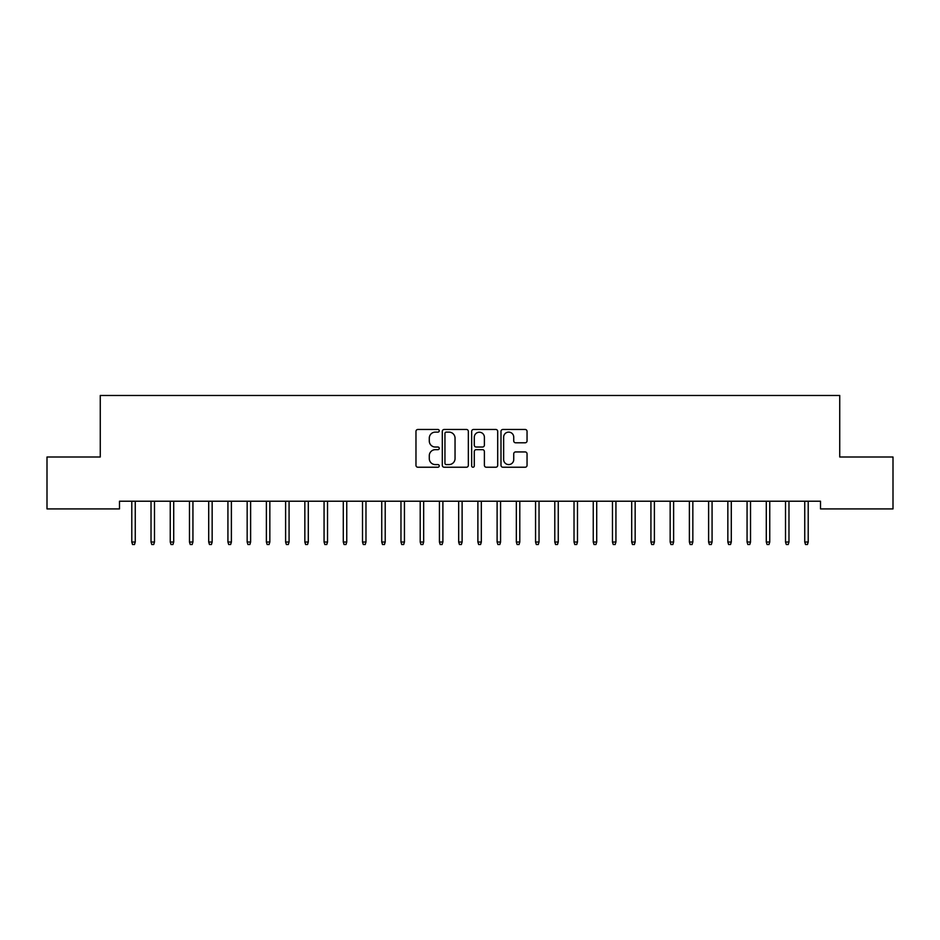 <?xml version="1.0" encoding="UTF-8"?>
<svg xmlns="http://www.w3.org/2000/svg" width="940" height="940" viewBox="0 0 940 940"><rect width="100%" height="100%" fill="white"/><g stroke="black" fill="none" stroke-linecap="round" stroke-linejoin="round"><path stroke-width="1.41" d="M439.238 430.802A1.316 1.316 0 0 0 437.911 429.474L417.865 429.474A1.892 1.892 0 0 0 415.974 431.366L415.974 465.335A1.892 1.892 0 0 0 417.865 467.227L437.911 467.227A1.316 1.316 0 0 0 439.238 465.899A1.316 1.316 0 0 0 437.911 464.583L435.326 464.583A6.039 6.039 0 0 1 429.286 458.544L429.286 455.712A6.039 6.039 0 0 1 435.326 449.673L437.911 449.673A1.316 1.316 0 0 0 439.238 448.345A1.316 1.316 0 0 0 437.911 447.029L435.326 447.029A6.039 6.039 0 0 1 429.286 440.989L429.286 438.157A6.039 6.039 0 0 1 435.326 432.118L437.911 432.118A1.316 1.316 0 0 0 439.238 430.802M525.154 442.787A1.892 1.892 0 0 0 527.046 440.895L527.046 431.366A1.892 1.892 0 0 0 525.154 429.474L502.888 429.474A1.892 1.892 0 0 0 500.997 431.366L500.997 465.335A1.892 1.892 0 0 0 502.888 467.227L525.154 467.227A1.892 1.892 0 0 0 527.046 465.335L527.046 453.82A1.892 1.892 0 0 0 525.154 451.94L515.625 451.94A1.892 1.892 0 0 0 513.734 453.82L513.734 459.531A5.053 5.053 0 0 1 508.693 464.583A5.053 5.053 0 0 1 503.64 459.531L503.64 437.171A5.053 5.053 0 0 1 508.693 432.118A5.053 5.053 0 0 1 513.734 437.171L513.734 440.895A1.892 1.892 0 0 0 515.625 442.787L525.154 442.787M820.514 501.22L119.486 501.22L119.486 508.916L47 508.916L47 457.005L100.263 457.005L100.263 395.47L839.737 395.47L839.737 457.005L893 457.005L893 508.916L820.514 508.916L820.514 501.22M468.343 431.366A1.892 1.892 0 0 0 466.463 429.474L444.197 429.474A1.892 1.892 0 0 0 442.305 431.366L442.305 465.335A1.892 1.892 0 0 0 444.197 467.227L466.463 467.227A1.892 1.892 0 0 0 468.343 465.335L468.343 431.366M473.537 429.474L495.803 429.474A1.892 1.892 0 0 1 497.695 431.366L497.695 465.335A1.892 1.892 0 0 1 495.803 467.227L486.274 467.227A1.892 1.892 0 0 1 484.394 465.335L484.394 451.564A1.892 1.892 0 0 0 482.502 449.673L476.18 449.673A1.892 1.892 0 0 0 474.289 451.564L474.289 465.899A1.316 1.316 0 0 1 472.973 467.227A1.316 1.316 0 0 1 471.657 465.899L471.657 431.366A1.892 1.892 0 0 1 473.537 429.474M446.265 432.118A1.316 1.316 0 0 0 444.949 433.446L444.949 463.255A1.316 1.316 0 0 0 446.265 464.583L449.003 464.583A6.039 6.039 0 0 0 455.042 458.544L455.042 438.157A6.039 6.039 0 0 0 449.003 432.118L446.265 432.118M484.394 437.264A5.053 5.053 0 0 0 479.341 432.212A5.053 5.053 0 0 0 474.289 437.264L474.289 445.137A1.892 1.892 0 0 0 476.18 447.029L482.502 447.029A1.892 1.892 0 0 0 484.394 445.137L484.394 437.264M135.254 542.028L134.479 544.53L132.564 544.53L131.788 542.028L135.254 542.028L135.254 501.22M131.788 542.028L131.788 501.22M154.477 542.028L153.714 544.53L151.787 544.53L151.023 542.028L154.477 542.028L154.477 501.22M151.023 542.028L151.023 501.22M173.712 542.028L172.937 544.53L171.021 544.53L170.246 542.028L173.712 542.028L173.712 501.22M170.246 542.028L170.246 501.22M192.935 542.028L192.171 544.53L190.244 544.53L189.469 542.028L192.935 542.028L192.935 501.22M189.469 542.028L189.469 501.22M212.158 542.028L211.394 544.53L209.467 544.53L208.704 542.028L212.158 542.028L212.158 501.22M208.704 542.028L208.704 501.22M231.393 542.028L230.617 544.53L228.702 544.53L227.927 542.028L231.393 542.028L231.393 501.22M227.927 542.028L227.927 501.22M250.616 542.028L249.852 544.53L247.925 544.53L247.161 542.028L250.616 542.028L250.616 501.22M247.161 542.028L247.161 501.22M269.839 542.028L269.075 544.53L267.148 544.53L266.384 542.028L269.839 542.028L269.839 501.22M266.384 542.028L266.384 501.22M289.074 542.028L288.298 544.53L286.383 544.53L285.607 542.028L289.074 542.028L289.074 501.22M285.607 542.028L285.607 501.22M308.296 542.028L307.533 544.53L305.606 544.53L304.842 542.028L308.296 542.028L308.296 501.22M304.842 542.028L304.842 501.22M327.531 542.028L326.756 544.53L324.829 544.53L324.065 542.028L327.531 542.028L327.531 501.22M324.065 542.028L324.065 501.22M346.754 542.028L345.979 544.53L344.064 544.53L343.288 542.028L346.754 542.028L346.754 501.22M343.288 542.028L343.288 501.22M365.977 542.028L365.214 544.53L363.287 544.53L362.523 542.028L365.977 542.028L365.977 501.22M362.523 542.028L362.523 501.22M385.212 542.028L384.437 544.53L382.521 544.53L381.746 542.028L385.212 542.028L385.212 501.22M381.746 542.028L381.746 501.22M404.435 542.028L403.671 544.53L401.744 544.53L400.969 542.028L404.435 542.028L404.435 501.22M400.969 542.028L400.969 501.22M423.658 542.028L422.894 544.53L420.967 544.53L420.204 542.028L423.658 542.028L423.658 501.22M420.204 542.028L420.204 501.22M442.893 542.028L442.117 544.53L440.202 544.53L439.427 542.028L442.893 542.028L442.893 501.22M439.427 542.028L439.427 501.22M462.116 542.028L461.352 544.53L459.425 544.53L458.661 542.028L462.116 542.028L462.116 501.22M458.661 542.028L458.661 501.22M481.339 542.028L480.575 544.53L478.648 544.53L477.884 542.028L481.339 542.028L481.339 501.22M477.884 542.028L477.884 501.22M500.574 542.028L499.798 544.53L497.883 544.53L497.107 542.028L500.574 542.028L500.574 501.22M497.107 542.028L497.107 501.22M519.797 542.028L519.033 544.53L517.106 544.53L516.342 542.028L519.797 542.028L519.797 501.22M516.342 542.028L516.342 501.22M539.031 542.028L538.256 544.53L536.329 544.53L535.565 542.028L539.031 542.028L539.031 501.22M535.565 542.028L535.565 501.22M558.254 542.028L557.479 544.53L555.563 544.53L554.788 542.028L558.254 542.028L558.254 501.22M554.788 542.028L554.788 501.22M577.477 542.028L576.714 544.53L574.787 544.53L574.023 542.028L577.477 542.028L577.477 501.22M574.023 542.028L574.023 501.22M596.712 542.028L595.937 544.53L594.021 544.53L593.246 542.028L596.712 542.028L596.712 501.22M593.246 542.028L593.246 501.22M615.935 542.028L615.171 544.53L613.244 544.53L612.469 542.028L615.935 542.028L615.935 501.22M612.469 542.028L612.469 501.22M635.158 542.028L634.394 544.53L632.467 544.53L631.704 542.028L635.158 542.028L635.158 501.22M631.704 542.028L631.704 501.22M654.393 542.028L653.617 544.53L651.702 544.53L650.927 542.028L654.393 542.028L654.393 501.22M650.927 542.028L650.927 501.22M673.616 542.028L672.852 544.53L670.925 544.53L670.161 542.028L673.616 542.028L673.616 501.22M670.161 542.028L670.161 501.22M692.839 542.028L692.075 544.53L690.148 544.53L689.384 542.028L692.839 542.028L692.839 501.22M689.384 542.028L689.384 501.22M712.073 542.028L711.298 544.53L709.383 544.53L708.607 542.028L712.073 542.028L712.073 501.22M708.607 542.028L708.607 501.22M731.297 542.028L730.533 544.53L728.606 544.53L727.842 542.028L731.297 542.028L731.297 501.22M727.842 542.028L727.842 501.22M750.531 542.028L749.756 544.53L747.829 544.53L747.065 542.028L750.531 542.028L750.531 501.22M747.065 542.028L747.065 501.22M769.754 542.028L768.979 544.53L767.064 544.53L766.288 542.028L769.754 542.028L769.754 501.22M766.288 542.028L766.288 501.22M788.977 542.028L788.214 544.53L786.286 544.53L785.523 542.028L788.977 542.028L788.977 501.22M785.523 542.028L785.523 501.22M808.212 542.028L807.437 544.53L805.521 544.53L804.746 542.028L808.212 542.028L808.212 501.22M804.746 542.028L804.746 501.22"/></g></svg>
